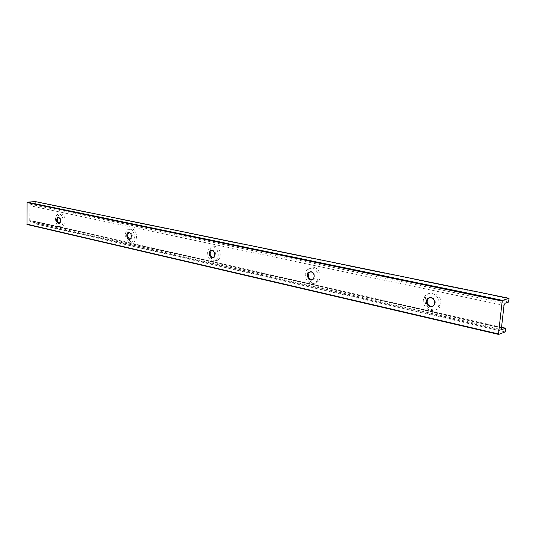 <?xml version="1.0" encoding="UTF-8"?>
<svg xmlns="http://www.w3.org/2000/svg" width="536" height="536" viewBox="0 0 536 536"><rect width="100%" height="100%" fill="white"/><g stroke="black" fill="none" stroke-linecap="round" stroke-linejoin="round"><path stroke-width="0.4" stroke-dasharray="2.68 2.01" d="M432.318 306.505L435.152 303.986C435.802 300.783 434.642 298.619 431.688 297.5L429.524 297.674M501.455 327.985L29.715 220.544L30.458 221.663L35.014 221.281L501.535 327.275M505.08 303.229L30.961 204.377L35.188 204.049L35.356 201.603M30.961 204.377L29.916 205.703L29.715 220.544M27.102 224.49L34.9 223.726L35.014 221.281M433.912 292.951C430.234 292.408 427.567 293.835 425.912 297.232C421.336 307.048 437.289 315.798 440.552 305.098C441.684 299.061 439.466 295.008 433.912 292.951M314.197 267.558L309.641 268.73C302.853 274.097 311.731 288.033 317.935 281.635C322.183 277.956 319.637 268.402 314.197 267.558M215.305 246.58L212.665 246.922C206.239 249.81 211.285 264.134 217.415 260.349C222.185 258.077 220.537 247.337 215.305 246.58M132.238 228.959L130.57 229.066C124.928 230.715 128.124 244.356 133.591 241.93C138.147 240.537 137.008 229.629 132.238 228.959M58.009 222.514C59.081 225.234 60.568 226.427 62.471 226.085C66.618 225.227 65.754 214.534 61.486 213.951L60.347 213.978C58.839 214.48 57.915 215.907 57.56 218.266M59.416 214.139C63.69 214.722 64.555 225.442 60.407 226.299C55.623 227.974 53.386 215.157 58.283 214.166L59.416 214.139M432.083 293.453C437.651 295.524 439.868 299.584 438.743 305.641C435.473 316.367 419.494 307.584 424.077 297.748C425.738 294.338 428.405 292.904 432.083 293.453M312.146 279.846L313.888 279.082C315.818 275.866 315.175 273.38 311.952 271.625L310.431 271.719M312.22 267.946C317.667 268.791 320.22 278.372 315.972 282.057C309.761 288.469 300.87 274.499 307.664 269.119L312.22 267.946M213.08 257.789L214.172 257.528C216.457 254.721 216.095 252.302 213.087 250.258L211.914 250.332M213.261 246.882C218.494 247.645 220.149 258.406 215.378 260.684C209.241 264.476 204.189 250.111 210.615 247.223L213.261 246.882M129.967 239.25L130.764 239.156C132.988 236.698 132.754 234.42 130.06 232.316L129.116 232.39M130.168 229.2C134.938 229.87 136.077 240.805 131.528 242.198C126.061 244.624 122.858 230.956 128.499 229.301L130.168 229.2M59.228 223.452L59.871 223.432C61.921 221.234 61.747 219.103 59.362 217.033L58.558 217.114M501.696 329.446L30.72 221.676M509.193 298.8L35.523 201.925M504.014 305.406L29.916 205.703M505.167 331.925L34.9 223.726M505.482 331.275L35.209 223.324M505.776 328.675L35.235 221.609M501.535 327.295L34.934 221.274M508.892 301.426L35.503 203.653M508.577 302.07L35.188 204.049M435.152 303.986L434.421 304.2M501.884 329.553L30.458 221.663M60.407 226.299L62.471 226.085M58.283 214.166L60.347 213.978M438.743 305.641L440.552 305.098M424.077 297.748L425.912 297.232M313.888 279.082L313.098 279.249M315.972 282.057L317.935 281.635M307.664 269.119L309.641 268.73M214.172 257.528L213.355 257.662M215.378 260.684L217.415 260.349M210.615 247.223L212.665 246.922M130.764 239.156L129.933 239.264M131.528 242.198L133.591 241.93M128.499 229.301L130.57 229.066M58.752 217.047L58.35 217.087M59.871 223.432L59.04 223.519"/><path stroke-width="0.8" d="M430.957 297.708C433.912 298.833 435.071 300.998 434.421 304.2C432.673 309.708 424.405 305.198 426.696 300.039C427.56 298.19 428.981 297.413 430.957 297.708M429.524 297.674L427.433 299.832C426.669 303.068 427.795 305.279 430.81 306.471L432.318 306.505M35.356 201.603L509.059 298.311L508.577 302.07L505.08 303.229L504.014 305.406L501.455 327.985L502.091 329.533L501.696 329.446M509.059 298.311L502.52 300.415L502.199 301.071L498.493 333.955L498.688 334.417L505.167 331.925L505.776 328.675L505.589 328.213L502.091 329.533M35.296 201.576L27.396 202.173L27.081 202.575L27.021 224.484L498.56 334.39M57.56 218.266L58.009 222.514M311.161 271.786C314.384 273.541 315.027 276.033 313.098 279.249C309.848 282.546 305.212 275.283 308.723 272.429L311.161 271.786M310.431 271.719L309.513 272.268C307.503 275.457 308.12 277.963 311.362 279.785L312.146 279.846M212.263 250.379C215.271 252.423 215.633 254.855 213.355 257.662C210.145 259.612 207.499 252.114 210.849 250.567L212.263 250.379M211.914 250.332L211.666 250.446C209.341 253.22 209.683 255.652 212.698 257.736L213.08 257.789M129.23 232.41C131.923 234.52 132.157 236.805 129.933 239.264C127.066 240.517 125.384 233.354 128.339 232.47L129.23 232.41M129.116 232.39C126.918 234.855 127.153 237.133 129.826 239.224L129.967 239.25M58.531 217.114C60.923 219.184 61.091 221.321 59.04 223.519C56.133 222.085 55.757 219.954 57.928 217.127L58.531 217.114M58.558 217.114C56.702 219.432 56.923 221.542 59.228 223.452M509.006 298.317L35.229 201.576M502.52 300.415L27.396 202.173M505.589 328.213L501.535 327.295M502.199 301.071L27.081 202.575M498.493 333.955L26.8 224.149M427.433 299.832L426.696 300.039M501.535 327.275L505.656 328.213M309.513 272.268L308.723 272.429M211.666 250.446L210.849 250.567M129.055 232.383L128.339 232.47M58.35 217.087L57.928 217.127M27.021 224.484L498.621 334.424"/></g></svg>
